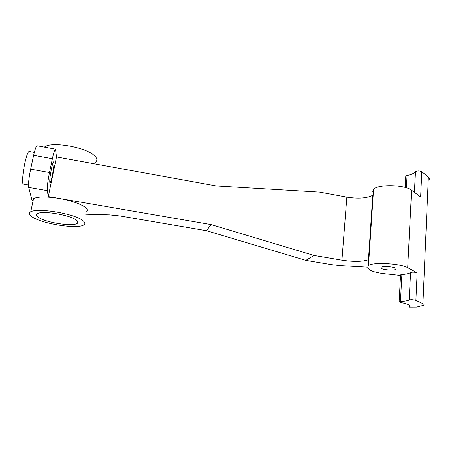 <?xml version="1.0" encoding="UTF-8"?>
<svg xmlns="http://www.w3.org/2000/svg" width="452" height="452" viewBox="0 0 452 452"><rect width="100%" height="100%" fill="white"/><g stroke="black" fill="none" stroke-linecap="round" stroke-linejoin="round"><path stroke-width="0.68" d="M23.459 184.105L23.233 184.066C21.894 183.681 22.792 172.28 24.984 162.528C26.719 155.036 28.131 151.347 29.222 151.46L34.335 152.386M51.404 169.014C52.455 164.138 53.246 161.714 53.765 161.748C54.246 163.37 53.754 167.969 52.296 175.534C51.251 180.427 50.454 182.879 49.918 182.89C49.432 181.308 49.929 176.687 51.404 169.014M39.431 217.988C47.895 222.943 72.405 226.542 77.015 223.531C78.716 222.542 78.213 221.203 75.507 219.514C68.066 214.57 42.053 210.519 37.414 213.615C35.555 214.717 36.228 216.169 39.431 217.988M44.42 147.126L44.556 147.024C50.974 141.227 84.903 146.94 93.954 155.256C97.236 158.07 97.739 160.387 95.457 162.217M81.648 219.774C71.964 213.191 36.945 207.677 30.736 211.83C28.222 213.321 29.154 215.288 33.538 217.74C45.047 224.35 77.399 229.051 83.552 225.056C85.784 223.763 85.151 222 81.648 219.774M85.982 212.214C88.23 210.807 87.62 208.931 84.162 206.575C78.699 203.214 70.331 200.496 59.065 198.422C46.562 196.45 38.064 196.496 33.561 198.569L32.194 200.982L28.679 187.427C28.205 184.037 28.855 177.958 30.634 169.178L49.494 172.528C47.771 181.28 47.036 187.32 47.285 190.654L28.679 187.427M409.365 307.128L416.563 307.094L423.614 305.303C424.377 304.846 424.14 304.315 422.914 303.721L415.88 300.399C413.427 299.704 411.213 299.563 409.229 299.975L409.167 300.015C407.664 300.817 404.76 301.314 400.455 301.512L399.026 301.913L400.653 302.518C408.489 304.1 411.484 305.592 409.631 306.993L409.455 305.196M400.534 275.217L400.557 274.867L401.868 274.562L400.455 301.512M380.827 267.906C381.098 269.714 393.986 270.923 395.895 269.319L396.172 268.787C396.099 266.979 382.968 265.719 381.098 267.335L380.827 267.906M49.494 172.528L52.375 158.725C53.771 152.284 54.811 149.098 55.5 149.154L56.511 156.946L216.299 185.947L319.705 192.117L346.837 197.123C358.266 198.88 366.911 198.258 372.759 195.264L373.194 194.97L368.9 259.505L368.459 259.708C362.521 261.742 353.673 261.894 341.927 260.171L314.016 255.453L211.084 224.593L48.302 196.569L47.285 190.654M56.511 156.946L48.302 196.569M52.375 158.725L33.64 155.335L30.634 169.178M33.64 155.335C35.109 148.883 36.279 145.702 37.154 145.793L55.364 149.132M85.609 214.18L109.582 214.858L119.763 215.915L206.451 230.695L211.084 224.593M206.451 230.695L305.84 260.358L331.096 264.584L340.458 265.623L367.753 267.194M368.131 261.228L368.9 259.505M409.167 300.015L410.569 272.516C412.529 271.98 414.721 272.087 417.145 272.85L407.687 267.714C400.687 263.431 372.533 261.928 368.47 265.516L367.736 267.155L368.391 268.68C370.764 271.46 378.075 273.336 390.325 274.302L400.523 275.471M405.743 176.625L405.772 176.077L407.043 175.517C411.162 174.658 413.953 173.41 415.411 171.766L415.478 171.687C417.377 170.703 419.484 170.709 421.789 171.709L420.631 196.959L411.563 190.241C404.868 184.585 377.601 184.066 373.533 189.365L372.776 191.727M410.501 272.567C409.009 273.556 406.133 274.223 401.868 274.562M421.789 171.709L428.355 177.009C429.502 177.969 429.705 178.913 428.959 179.851M305.84 260.358L314.016 255.453M346.837 197.123L341.927 260.171M407.687 267.714L411.563 190.241M422.914 303.721L428.355 177.009M417.145 272.85L415.88 300.399M415.467 171.698L414.461 192.388M407.043 175.517L406.404 187.817M372.759 195.264L368.459 259.708M23.233 184.066L28.493 184.981M77.484 221.073L77.015 223.531M33.561 198.569L30.736 211.83M395.895 269.319L395.941 268.454M368.47 265.516L368.866 259.527M373.16 194.993L373.533 189.365M409.631 306.993L409.71 305.377M399.133 301.733L400.557 274.867M415.478 171.687L414.473 192.394M405.772 176.077L405.173 187.45M415.411 171.766L414.411 192.349"/></g></svg>
